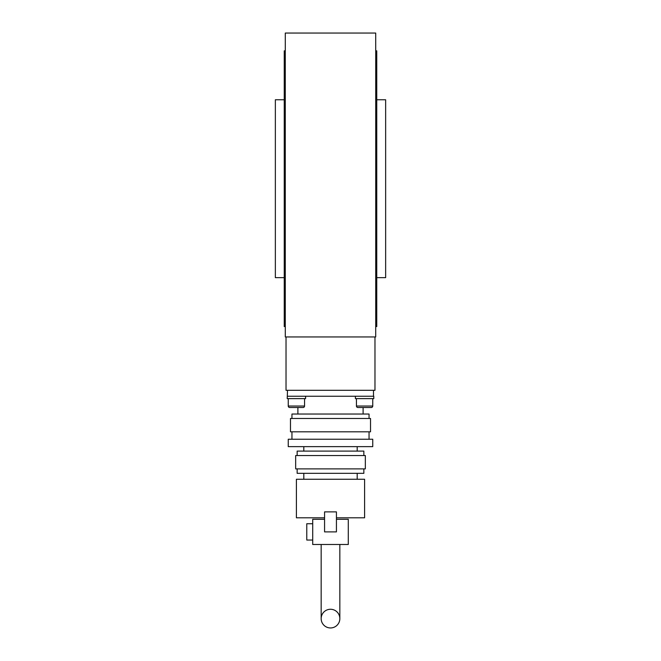 <?xml version="1.0" encoding="UTF-8"?>
<svg xmlns="http://www.w3.org/2000/svg" width="661" height="661" viewBox="0 0 661 661"><rect width="100%" height="100%" fill="white"/><g stroke="black" fill="none" stroke-linecap="round" stroke-linejoin="round"><path stroke-width="0.99" d="M375.712 336.945L375.712 33.05L285.288 33.05L285.288 336.945L375.712 336.945M284.247 277.653L275.356 277.653L275.356 99.761L284.247 99.761M285.288 326.575L284.247 326.575L284.247 50.839L285.288 50.839M376.753 99.761L385.644 99.761L385.644 277.653L376.753 277.653M375.712 50.839L376.753 50.839L376.753 326.575L375.712 326.575M286.023 336.945L286.023 390.312L374.977 390.312L374.977 336.945M289.733 407.515L303.077 407.515A1.479 1.479 0 0 0 304.556 406.028L288.254 406.028A1.479 1.479 0 0 0 289.733 407.515L297.888 407.515L297.888 414.034M363.112 414.034L363.112 407.515L371.267 407.515A1.479 1.479 0 0 0 372.746 406.028L356.444 406.028A1.479 1.479 0 0 0 357.923 407.515L371.267 407.515A1.479 1.479 0 0 0 372.746 406.028L372.746 398.616M296.401 396.245L305.597 396.245L305.597 398.616L287.213 398.616L287.51 390.312M287.51 396.245L373.787 396.245L373.787 398.616L355.403 398.616L355.403 396.245L364.599 396.245M330.5 627.95A9.337 9.337 0 0 1 321.163 618.613A9.337 9.337 0 0 1 330.5 609.268A9.337 9.337 0 0 1 339.837 618.613A9.337 9.337 0 0 1 330.5 627.95M312.711 519.29L324.568 519.29L312.711 519.29L312.711 544.49L348.289 544.49L348.289 519.29L336.432 519.29L348.289 519.29M291.955 418.479L291.955 414.034L369.045 414.034L369.045 418.479M290.476 418.479L370.524 418.479L370.524 431.823L290.476 431.823L290.476 418.479M288.254 439.235L372.746 439.235L372.746 446.646L288.254 446.646L288.254 439.235M297.144 455.545L297.144 451.099L363.856 451.099L363.856 455.545M295.665 455.545L365.335 455.545L365.335 468.889L295.665 468.889L295.665 455.545M297.144 468.889L297.144 473.334L363.856 473.334L363.856 468.889M324.568 517.803L296.401 517.803L296.401 479.258L364.599 479.258L364.599 517.803L336.432 517.803M306.778 523.735L312.711 523.735L306.778 523.735L306.778 540.045L312.711 540.045L306.778 540.045M373.49 396.245L373.49 390.312M324.568 511.878L324.568 531.89L336.432 531.89L336.432 511.878L324.568 511.878M312.711 544.49L348.289 544.49M356.444 398.616L356.444 406.028M304.556 398.616L304.556 406.028M288.254 398.616L288.254 406.028M321.163 544.49L321.163 618.613M291.955 439.235L291.955 431.823M303.812 451.099L303.812 446.646M303.812 479.258L303.812 473.334M339.837 544.49L339.837 618.613M357.188 479.258L357.188 473.334M357.188 451.099L357.188 446.646M369.045 439.235L369.045 431.823"/></g></svg>

